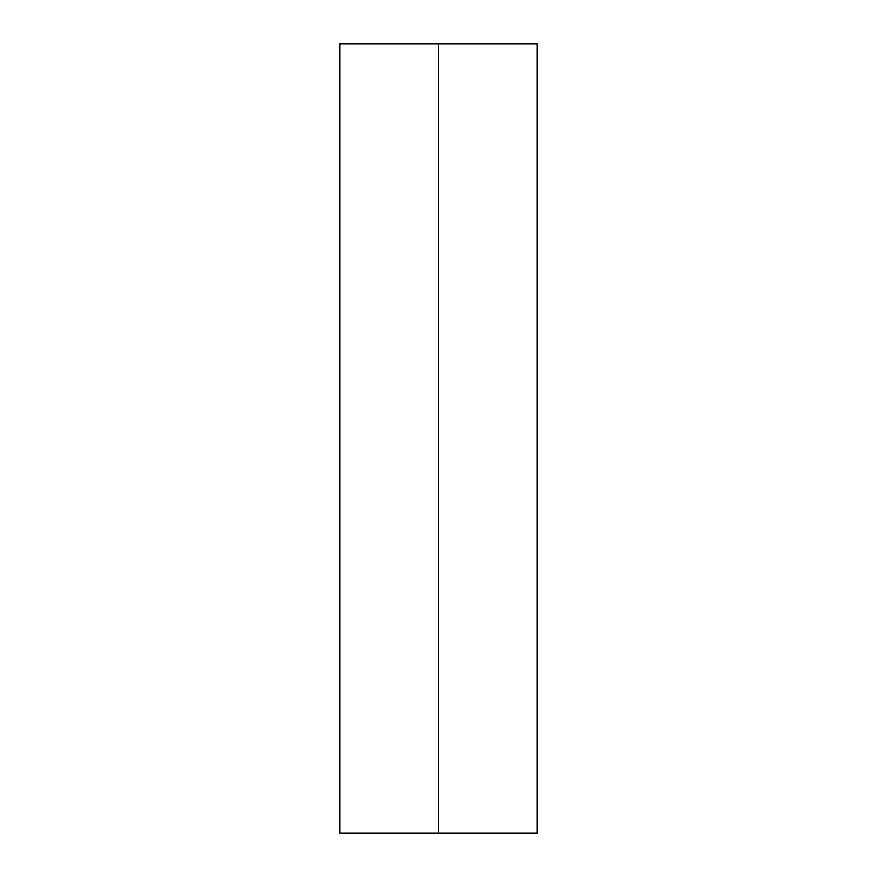 <?xml version="1.0" encoding="UTF-8"?>
<svg xmlns="http://www.w3.org/2000/svg" width="877" height="877" viewBox="0 0 877 877"><rect width="100%" height="100%" fill="white"/><g stroke="black" fill="none" stroke-linecap="round" stroke-linejoin="round"><path stroke-width="1.32" d="M537.163 43.85L339.837 43.85L438.5 43.85L438.5 833.15L339.837 833.15L537.163 833.15L537.163 43.85L438.5 43.85L438.5 833.15L537.163 833.15M339.837 833.15L339.837 43.85"/></g></svg>
